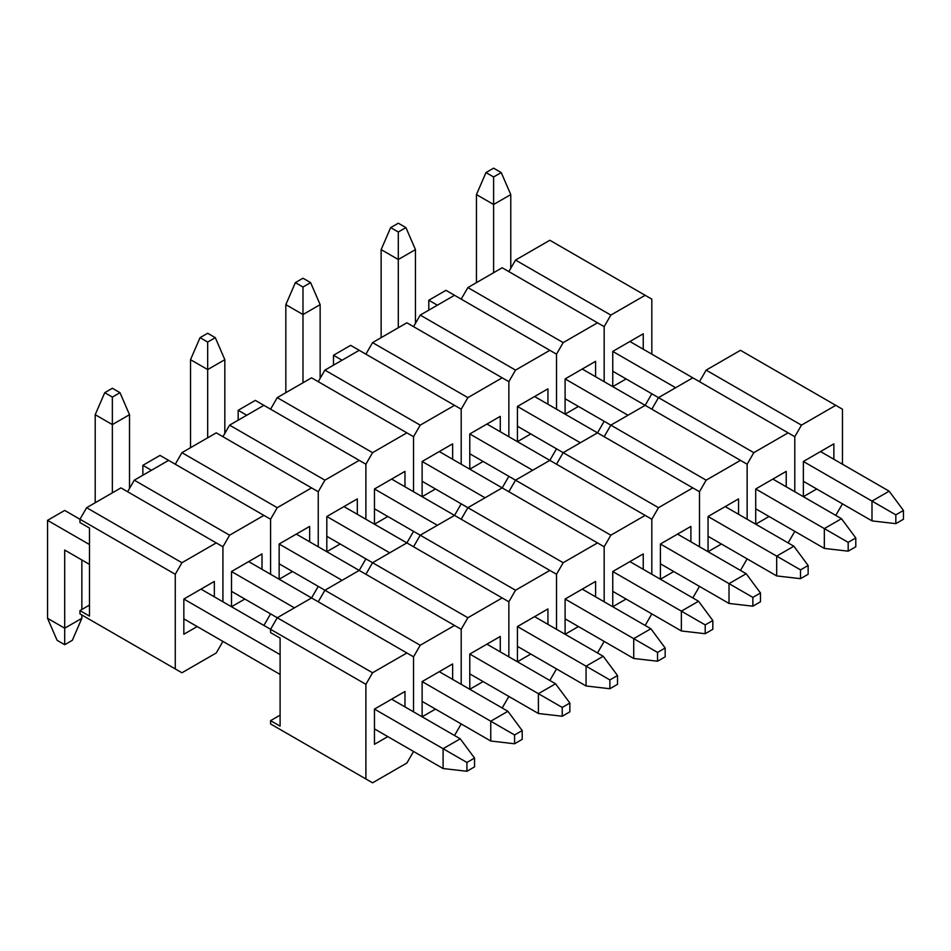 <?xml version="1.0" encoding="UTF-8"?>
<svg xmlns="http://www.w3.org/2000/svg" width="951" height="951" viewBox="0 0 951 951"><rect width="100%" height="100%" fill="white"/><g stroke="black" fill="none" stroke-linecap="round" stroke-linejoin="round"><path stroke-width="1.43" d="M604.17 421.293L610.839 425.145L604.17 421.293L597.501 432.848L604.17 421.293L610.839 425.145L604.17 421.293M604.17 381.684L604.17 326.645L610.839 315.09L645.158 295.286L549.844 240.258L515.525 260.063L610.839 315.09L645.158 295.286L651.827 299.137L651.827 354.164L651.827 299.137L549.844 240.258L515.525 260.063L610.839 315.09L604.17 326.645L604.17 381.684M651.827 393.785L645.158 405.34L651.827 393.785M508.856 271.617L515.525 260.063L508.856 271.617M612.753 351.418L612.753 386.629L626.091 378.926L612.753 386.629L612.753 351.418L643.245 333.801L612.753 351.418L675.65 387.735L612.753 351.418M643.245 349.207L643.245 333.801L629.907 341.504L643.245 333.801L643.245 349.207M794.798 531.359L801.467 535.211L794.798 531.359L788.117 542.914L794.798 531.359L801.467 535.211L794.798 531.359M794.798 491.738L794.798 436.699L801.467 425.145L835.774 405.34L740.472 350.313L706.153 370.117L801.467 425.145L835.774 405.34L842.455 409.192L842.455 464.219L842.455 409.192L740.472 350.313L706.153 370.117L801.467 425.145L794.798 436.699L794.798 491.738M842.455 503.84L835.774 515.394L842.455 503.84M699.484 381.672L706.153 370.117L699.484 381.672M803.369 461.473L803.369 496.684L816.719 488.98L803.369 496.684L803.369 461.473L833.872 443.855L803.369 461.473L871.996 501.094L889.149 491.18L820.523 451.559L833.872 443.855L820.523 451.559L889.149 491.18L903.45 510.437L895.83 514.848L895.83 523.644L903.45 519.246L903.45 510.437L889.149 491.18L871.996 501.094L871.996 520.898L803.369 481.277L871.996 520.898L895.83 523.644L903.45 519.246L903.45 510.437L895.83 514.848L871.996 501.094L871.996 520.898L895.83 523.644L895.83 514.848L803.369 461.473M833.872 459.262L833.872 443.855L833.872 459.262M556.513 448.813L563.182 452.664L556.513 448.813L549.844 460.367L556.513 448.813L563.182 452.664L556.513 448.813M556.513 409.192L556.513 354.164L563.182 342.61L597.501 322.793L502.187 267.766L467.88 287.582L563.182 342.61L597.501 322.793L604.17 326.645L502.187 267.766L467.88 287.582L563.182 342.61L556.513 354.164L556.513 409.192M461.199 299.137L467.88 287.582L461.199 299.137M565.096 378.926L565.096 414.149L578.434 406.446L565.096 414.149L565.096 378.926L595.588 361.321L565.096 378.926L627.993 415.242L565.096 378.926M595.588 376.727L595.588 361.321L582.25 369.024L595.588 361.321L595.588 376.727M508.856 476.332L515.525 480.184L508.856 476.332L502.187 487.887L508.856 476.332L515.525 480.184L508.856 476.332M508.856 436.711L508.856 381.672L515.525 370.117L549.844 350.313L454.53 295.286L420.223 315.09L515.525 370.117L549.844 350.313L556.513 354.164L445.948 290.328L428.794 300.243L437.377 305.188L428.794 300.243L445.948 290.328L454.53 295.286L420.223 315.09L515.525 370.117L508.856 381.672L508.856 436.711M413.542 326.645L420.223 315.09L413.542 326.645M517.439 406.446L517.439 441.656L530.777 433.953L517.439 441.656L517.439 406.446L547.942 388.828L517.439 406.446L580.348 442.762L517.439 406.446M547.942 404.234L547.942 388.828L534.593 396.531L547.942 388.828L547.942 404.234M461.199 503.84L467.88 507.691L461.199 503.84L454.53 515.394L461.199 503.84L467.88 507.691L461.199 503.84M461.199 464.219L461.199 409.192L467.88 397.637L502.187 377.82L406.873 322.793L372.566 342.61L467.88 397.637L502.187 377.82L508.856 381.672L406.873 322.793L372.566 342.61L467.88 397.637L461.199 409.192L461.199 464.219M365.897 354.164L372.566 342.61L365.897 354.164M469.782 433.953L469.782 469.176L483.12 461.473L469.782 469.176L469.782 433.953L500.285 416.348L469.782 433.953L532.691 470.269L469.782 433.953M500.285 431.754L500.285 416.348L486.936 424.051L500.285 416.348L500.285 431.754M413.542 531.359L420.223 535.211L413.542 531.359L406.873 542.914L413.542 531.359L420.223 535.211L413.542 531.359M413.542 491.738L413.542 436.699L420.223 425.145L454.53 405.34L359.216 350.313L324.909 370.117L420.223 425.145L454.53 405.34L461.199 409.192L350.646 345.356L333.48 355.27L342.063 360.215L333.48 355.27L350.646 345.356L359.216 350.313L324.909 370.117L420.223 425.145L413.542 436.699L413.542 491.738M318.24 381.672L324.909 370.117L318.24 381.672M422.125 461.473L422.125 496.684L435.475 488.98L422.125 496.684L422.125 461.473L452.628 443.855L422.125 461.473L485.034 497.789L422.125 461.473M452.628 459.262L452.628 443.855L439.279 451.559L452.628 443.855L452.628 459.262M365.897 558.867L372.566 562.719L365.897 558.867L359.216 570.422L365.897 558.867L372.566 562.719L365.897 558.867M365.897 519.246L365.897 464.219L372.566 452.664L406.873 432.848L311.559 377.82L277.252 397.637L372.566 452.664L406.873 432.848L413.542 436.699L311.559 377.82L277.252 397.637L372.566 452.664L365.897 464.219L365.897 519.246M270.583 409.192L277.252 397.637L270.583 409.192M374.468 488.98L374.468 524.203L387.818 516.5L374.468 524.203L374.468 488.98L404.971 471.375L374.468 488.98L437.377 525.297L374.468 488.98M404.971 486.781L404.971 471.375L391.622 479.078L404.971 471.375L404.971 486.781M318.24 586.387L324.909 590.238L318.24 586.387L311.559 597.941L318.24 586.387L324.909 590.238L318.24 586.387M318.24 546.766L318.24 491.738L324.909 480.172L359.216 460.367L263.902 405.34L229.595 425.145L324.909 480.172L359.216 460.367L365.897 464.219L255.332 400.383L238.178 410.297L246.749 415.242L238.178 410.297L255.332 400.383L263.902 405.34L229.595 425.145L324.909 480.172L318.24 491.738L318.24 546.766M222.926 436.699L229.595 425.145L222.926 436.699M326.811 516.5L326.811 551.711L340.161 544.008L326.811 551.711L326.811 516.5L357.314 498.883L326.811 516.5L389.72 552.816L326.811 516.5M357.314 514.289L357.314 498.883L343.965 506.586L357.314 498.883L357.314 514.289M270.583 613.894L277.252 617.746L270.583 613.894L263.902 625.449L270.583 613.894L277.252 617.746L270.583 613.894M270.583 574.273L270.583 519.246L277.252 507.691L311.559 487.887L216.257 432.848L181.938 452.664L277.252 507.691L311.559 487.887L318.24 491.738L216.257 432.848L181.938 452.664L277.252 507.691L270.583 519.246L270.583 574.273M175.269 464.219L181.938 452.664L175.269 464.219M279.154 544.008L279.154 579.23L292.504 571.527L279.154 579.23L279.154 544.008L309.657 526.402L279.154 544.008L342.063 580.324L279.154 544.008M309.657 541.808L309.657 526.402L296.32 534.105L309.657 526.402L309.657 541.808M222.926 641.414L229.595 645.265L222.926 641.414L216.257 652.968L181.938 672.773L79.955 613.894L79.955 610.59L89.489 605.086L79.955 610.59L79.955 613.894L175.269 668.922L175.269 574.273L79.955 519.246L79.955 522.551L89.489 528.055L89.489 616.093L79.955 610.59L89.489 616.093L89.489 528.055L79.955 522.551L79.955 519.246L86.624 507.691L181.938 562.719L216.257 542.914L120.943 487.887L86.624 507.691L120.943 487.887L222.926 546.766L229.595 535.199L263.902 515.394L168.6 460.367L134.281 480.172L229.595 535.199L263.902 515.394L270.583 519.246L160.018 455.41L142.864 465.324L151.435 470.269L142.864 465.324L160.018 455.41L168.6 460.367L134.281 480.172L229.595 535.199L222.926 546.766L222.926 601.793L222.926 546.766L222.926 601.793L222.926 546.766L216.257 542.914L181.938 562.719L175.269 574.273L181.938 562.719L86.624 507.691L79.955 519.246L64.704 510.437L47.55 520.352L89.489 544.554L47.55 520.352L64.704 510.437L175.269 574.273L175.269 668.922L181.938 672.773L79.955 613.894L181.938 672.773L216.257 652.968L222.926 641.414L229.595 645.265L222.926 641.414M127.612 491.738L134.281 480.172L127.612 491.738M231.497 571.527L231.497 606.738L244.847 599.035L231.497 606.738L231.497 571.527L262 553.91L231.497 571.527L294.406 607.844L231.497 571.527M262 569.328L262 553.91L248.663 561.613L262 553.91L262 569.328M183.84 599.035L183.84 634.258L197.19 626.554L183.84 634.258L183.84 599.035L214.344 581.43L183.84 599.035L280.105 654.621L183.84 599.035M214.344 596.836L214.344 581.43L201.006 589.133L214.344 581.43L214.344 596.836M747.141 558.867L753.81 562.719L747.141 558.867L740.472 570.422L747.141 558.867L753.81 562.719L747.141 558.867M747.141 519.246L747.141 464.219L753.81 452.664L788.117 432.848L692.815 377.82L658.496 397.637L753.81 452.664L788.117 432.848L794.798 436.699L629.907 341.504L692.815 377.82L658.496 397.637L753.81 452.664L747.141 464.219L747.141 519.246M651.827 409.192L658.496 397.637L612.753 371.223L658.496 397.637L651.827 409.192M755.712 488.98L755.712 524.203L769.062 516.5L755.712 524.203L755.712 488.98L786.215 471.375L755.712 488.98L824.339 528.601L841.492 518.699L772.878 479.078L786.215 471.375L772.878 479.078L841.492 518.699L855.793 537.957L848.173 542.355L848.173 551.164L855.793 546.766L855.793 537.957L848.173 542.355L848.173 551.164L824.339 548.418L755.712 508.797L824.339 548.418L824.339 528.601L755.712 488.98M786.215 486.781L786.215 471.375L786.215 486.781M699.484 586.387L706.153 590.238L699.484 586.387L692.815 597.941L699.484 586.387L706.153 590.238L699.484 586.387M699.484 546.766L699.484 491.738L706.153 480.172L740.472 460.367L645.158 405.34L610.839 425.145L706.153 480.172L740.472 460.367L747.141 464.219L582.25 369.024L645.158 405.34L610.839 425.145L706.153 480.172L699.484 491.738L699.484 546.766M604.17 436.699L610.839 425.145L565.096 398.742L610.839 425.145L604.17 436.699M708.055 516.5L708.055 551.711L721.405 544.008L708.067 551.711L708.055 516.5L738.558 498.883L708.055 516.5L776.682 556.121L793.847 546.207L725.221 506.586L738.558 498.883L725.221 506.586L793.847 546.207L808.136 565.476L800.516 569.875L800.516 578.672L808.136 574.273L808.136 565.476L793.847 546.207L776.682 556.121L776.682 575.926L708.055 536.305L776.682 575.926L800.516 578.672L808.136 574.273L808.136 565.476L800.516 569.875L776.682 556.121L776.682 575.926L800.516 578.672L800.516 569.875L708.055 516.5M738.558 514.289L738.558 498.883L738.558 514.289M651.827 613.894L658.496 617.746L651.827 613.894L645.158 625.449L651.827 613.894L658.496 617.746L651.827 613.894M651.827 574.273L651.827 519.246L658.496 507.691L692.815 487.887L597.501 432.848L563.182 452.664L658.496 507.691L692.815 487.887L699.484 491.738L534.593 396.531L597.501 432.848L563.182 452.664L658.496 507.691L651.827 519.246L651.827 574.273M556.513 464.219L563.182 452.664L517.439 426.25L563.182 452.664L556.513 464.219M660.41 544.008L660.41 579.23L673.748 571.527L660.41 579.23L660.41 544.008L690.902 526.402L660.41 544.008L729.025 583.629L746.19 573.726L677.564 534.105L690.902 526.402L677.564 534.105L746.19 573.726L760.479 592.984L752.859 597.383L752.859 606.191L760.479 601.793L760.479 592.984L752.859 597.383L752.859 606.191L729.025 603.445L660.41 563.824L729.025 603.445L729.025 583.629L660.41 544.008M690.902 541.808L690.902 526.402L690.902 541.808M604.17 641.414L610.839 645.265L604.17 641.414L597.501 652.968L604.17 641.414L610.839 645.265L604.17 641.414M604.17 601.793L604.17 546.766L610.839 535.199L645.158 515.394L549.844 460.367L515.525 480.172L610.839 535.199L645.158 515.394L651.827 519.246L486.936 424.051L549.844 460.367L515.525 480.172L610.839 535.199L604.17 546.766L604.17 601.793M508.856 491.738L515.525 480.172L469.782 453.77L515.525 480.172L508.856 491.738M612.753 571.527L612.753 606.738L626.091 599.035L612.753 606.738L612.753 571.527L643.245 553.91L612.753 571.527L681.368 611.148L698.533 601.234L629.907 561.613L643.245 553.91L629.907 561.613L698.533 601.234L712.822 620.504L705.202 624.902L705.202 633.711L712.822 629.3L712.822 620.504L698.533 601.234L681.368 611.148L681.368 630.953L612.753 591.332L681.368 630.953L705.202 633.711L712.822 629.3L712.822 620.504L705.202 624.902L681.368 611.148L681.368 630.953L705.202 633.711L705.202 624.902L612.753 571.527M643.245 569.328L643.245 553.91L643.245 569.328M556.513 668.922L563.182 672.773L556.513 668.922L549.844 680.476L556.513 668.922L563.182 672.773L556.513 668.922M556.513 629.3L556.513 574.273L563.182 562.719L597.501 542.914L502.187 487.887L467.88 507.691L563.182 562.719L597.501 542.914L604.17 546.766L439.279 451.559L502.187 487.887L467.88 507.691L563.182 562.719L556.513 574.273L556.513 629.3M461.199 519.246L467.88 507.691L422.125 481.277L467.88 507.691L461.199 519.246M565.096 599.035L565.096 634.258L578.434 626.554L565.096 634.258L565.096 599.035L595.588 581.43L565.096 599.035L633.723 638.656L650.876 628.754L582.25 589.133L595.588 581.43L582.25 589.133L650.876 628.754L665.165 648.011L657.545 652.41L657.545 661.218L665.165 656.82L665.165 648.011L657.545 652.41L657.545 661.218L633.723 658.472L565.096 618.851L633.723 658.472L633.723 638.656L565.096 599.035M595.588 596.836L595.588 581.43L595.588 596.836M508.856 696.441L515.525 700.293L508.856 696.441L502.187 707.996L508.856 696.441L515.525 700.293L508.856 696.441M508.856 656.82L508.856 601.793L515.525 590.238L549.844 570.422L454.53 515.394L420.223 535.199L515.525 590.238L549.844 570.422L556.513 574.273L391.622 479.078L454.53 515.394L420.223 535.199L515.525 590.238L508.856 601.793L508.856 656.82M413.542 546.766L420.223 535.199L413.542 546.766M517.439 626.554L517.439 661.765L530.777 654.062L517.439 661.765L517.439 626.554L547.942 608.937L517.439 626.554L586.066 666.175L603.219 656.261L534.593 616.652L547.942 608.937L534.593 616.652L603.219 656.261L617.52 675.531L609.888 679.929L609.888 688.738L617.52 684.328L617.52 675.531L603.219 656.261L586.066 666.175L586.066 685.98L517.439 646.359L586.066 685.98L609.888 688.738L617.52 684.328L617.52 675.531L609.888 679.929L586.066 666.175L586.066 685.98L609.888 688.738L609.888 679.929L517.439 626.554M547.942 624.355L547.942 608.937L547.942 624.355M461.199 723.949L467.88 727.8L461.199 723.949L454.53 735.503L461.199 723.949L467.88 727.8L461.199 723.949M461.199 684.328L461.199 629.3L467.88 617.746L502.187 597.941L406.873 542.914L372.566 562.719L467.88 617.746L502.187 597.941L508.856 601.793L343.965 506.586L406.873 542.914L372.566 562.719L467.88 617.746L461.199 629.3L461.199 684.328M365.897 574.273L372.566 562.719L326.811 536.305L372.566 562.719L365.897 574.273M469.782 654.062L469.782 689.285L483.12 681.582L469.782 689.285L469.782 654.062L500.285 636.457L469.782 654.062L538.409 693.683L555.562 683.781L486.936 644.16L500.285 636.457L486.936 644.16L555.562 683.781L569.863 703.039L562.231 707.437L562.231 716.246L569.863 711.847L569.863 703.039L562.231 707.437L562.231 716.246L538.409 713.5L469.782 673.879L538.409 713.5L538.409 693.683L469.782 654.062M500.285 651.863L500.285 636.457L500.285 651.863M413.542 751.468L420.223 755.32L413.542 751.468L406.873 763.023L372.566 782.828L270.583 723.949L270.583 720.644L280.105 715.152L270.583 720.644L270.583 723.949L365.897 778.976L365.897 684.328L270.583 629.3L270.583 632.605L280.105 638.109L280.105 726.148L270.583 720.644L280.105 726.148L280.105 638.109L270.583 632.605L270.583 629.3L277.252 617.746L372.566 672.773L406.873 652.968L311.559 597.941L277.252 617.746L311.559 597.941L248.663 561.613L413.542 656.82L420.223 645.265L454.53 625.449L359.216 570.422L324.909 590.238L420.223 645.265L454.53 625.449L461.199 629.3L296.308 534.105L359.216 570.422L324.909 590.238L420.223 645.265L413.542 656.82L413.542 711.847L413.542 656.82L413.542 711.847L413.542 656.82L406.873 652.968L372.566 672.773L365.897 684.328L372.566 672.773L277.252 617.746L231.497 591.332L277.252 617.746L270.583 629.3L201.006 589.133L365.897 684.328L365.897 778.976L372.566 782.828L270.583 723.949L372.566 782.828L406.873 763.023L413.542 751.468L420.223 755.32L413.542 751.468M318.24 601.793L324.909 590.238L279.154 563.824L324.909 590.238L318.24 601.793M422.125 681.582L422.125 716.792L435.475 709.089L422.125 716.792L422.125 681.582L452.628 663.964L422.125 681.582L490.752 721.203L507.905 711.289L439.279 671.679L452.628 663.964L439.279 671.679L507.905 711.289L522.206 730.558L514.574 734.957L514.574 743.765L522.206 739.355L522.206 730.558L507.905 711.289L490.752 721.203L490.752 741.007L422.125 701.386L490.752 741.007L514.574 743.765L522.206 739.355L522.206 730.558L514.574 734.957L490.752 721.203L490.752 741.007L514.574 743.765L514.574 734.957L422.125 681.582M452.628 679.383L452.628 663.964L452.628 679.383M374.468 709.089L374.468 744.312L387.818 736.609L374.468 744.312L374.468 709.089L404.971 691.484L374.468 709.089L443.095 748.71L460.248 738.808L391.622 699.187L404.971 691.484L391.622 699.187L460.248 738.808L474.549 758.066L466.917 762.464L466.917 771.273L474.549 766.875L474.549 758.066L466.917 762.464L466.917 771.273L443.095 768.527L374.468 728.906L443.095 768.527L443.095 748.71L374.468 709.089M404.971 706.89L404.971 691.484L404.971 706.89M428.794 310.145L428.794 300.243L428.794 310.145M824.339 548.418L824.339 528.601L848.173 542.355L824.339 528.601L841.492 518.699L855.793 537.957L855.793 546.766L848.173 551.164L824.339 548.418M333.48 365.172L333.48 355.27L333.48 365.172M729.025 603.445L729.025 583.629L752.859 597.383L729.025 583.629L746.19 573.726L760.479 592.984L760.479 601.793L752.859 606.191L729.025 603.445M420.223 535.211L374.468 508.797L420.223 535.211M238.178 420.199L238.178 410.297L238.178 420.199M633.723 658.472L633.723 638.656L657.545 652.41L633.723 638.656L650.876 628.754L665.165 648.011L665.165 656.82L657.545 661.218L633.723 658.472M142.864 475.227L142.864 465.324L142.864 475.227M538.409 713.5L538.409 693.683L562.231 707.437L538.409 693.683L555.562 683.781L569.863 703.039L569.863 711.847L562.231 716.246L538.409 713.5M280.105 674.425L183.84 618.851L280.105 674.425M89.489 564.371L64.704 550.058L64.704 628.207L81.857 618.305L81.857 615L81.857 618.305L72.335 640.308L64.704 644.707L57.084 640.308L47.55 618.305L47.55 520.352L47.55 618.305L64.704 628.207L64.704 550.058L89.489 564.371M81.857 609.496L81.857 559.973L81.857 609.496M64.704 644.707L57.084 640.308L47.55 618.305L64.704 628.207L64.704 644.707L64.704 628.207L81.857 618.305L72.335 640.308L64.704 644.707M443.095 768.527L443.095 748.71L466.917 762.464L443.095 748.71L460.248 738.808L474.549 758.066L474.549 766.875L466.917 771.273L443.095 768.527M510.77 268.325L510.77 194.586L493.605 204.489L493.605 272.723L493.605 176.969L501.236 172.571L493.605 168.172L485.985 172.571L493.605 176.969L501.236 172.571L493.605 168.172L485.985 172.571L476.451 194.586L493.605 204.489L493.605 176.969L485.985 172.571L476.451 194.586L493.605 204.489L510.77 194.586L510.77 268.325M476.451 282.625L476.451 194.586L476.451 282.625M510.77 194.586L501.236 172.571L510.77 194.586M415.456 323.352L415.456 249.614L398.303 259.516L398.303 327.75L398.303 231.996L405.922 227.598L398.303 223.2L390.671 227.598L398.303 231.996L405.922 227.598L398.303 223.2L390.671 227.598L381.137 249.614L398.303 259.516L398.303 231.996L390.671 227.598L381.137 249.614L398.303 259.516L415.456 249.614L415.456 323.352M381.137 337.653L381.137 249.614L381.137 337.653M415.456 249.614L405.922 227.598L415.456 249.614M320.142 378.379L320.142 304.641L302.989 314.543L302.989 382.777L302.989 287.024L310.608 282.625L302.989 278.227L295.357 282.625L302.989 287.024L310.608 282.625L302.989 278.227L295.357 282.625L285.835 304.641L302.989 314.543L302.989 287.024L295.357 282.625L285.835 304.641L302.989 314.543L320.142 304.641L320.142 378.379M285.835 392.68L285.835 304.641L285.835 392.68M320.142 304.641L310.608 282.625L320.142 304.641M224.828 433.406L224.828 359.668L207.675 369.57L207.675 437.805L207.675 342.051L215.295 337.653L207.675 333.254L200.055 337.653L207.675 342.051L215.295 337.653L207.675 333.254L200.055 337.653L190.521 359.668L207.675 369.57L207.675 342.051L200.055 337.653L190.521 359.668L207.675 369.57L224.828 359.668L224.828 433.406M190.521 447.707L190.521 359.668L190.521 447.707M224.828 359.668L215.295 337.653L224.828 359.668M129.514 488.434L129.514 414.695L112.361 424.598L112.361 492.832L112.361 397.09L119.992 392.68L112.361 388.281L104.741 392.68L112.361 397.09L119.992 392.68L112.361 388.281L104.741 392.68L95.207 414.695L112.361 424.598L112.361 397.09L104.741 392.68L95.207 414.695L112.361 424.598L129.514 414.695L129.514 488.434M95.207 502.734L95.207 414.695L95.207 502.734M129.514 414.695L119.992 392.68L129.514 414.695"/></g></svg>
